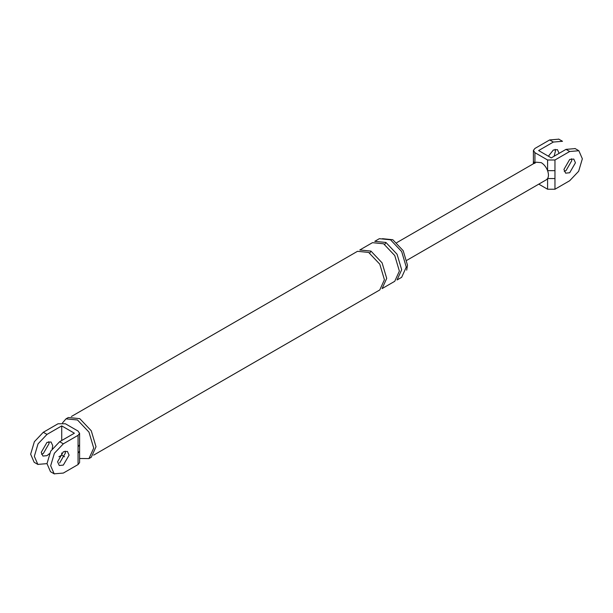 <?xml version="1.0" encoding="UTF-8"?>
<svg xmlns="http://www.w3.org/2000/svg" width="613" height="613" viewBox="0 0 613 613"><rect width="100%" height="100%" fill="white"/><g stroke="black" fill="none" stroke-linecap="round" stroke-linejoin="round"><path stroke-width="0.92" d="M562.512 141.297L553.347 142.055L538.62 150.56L551.279 157.87L566.006 149.365L575.178 148.607M536.107 162.192L541.264 162.652C544.06 164.391 546.175 167.065 547.593 170.667L547.593 159.993L534.934 152.691L533.417 150.4L534.934 148.438L549.669 139.933L558.834 139.174M555.133 149.327L555.424 151.227L554.091 156.246M547.593 159.993L554.964 159.993L569.692 151.495L578.856 150.737L582.35 158.798L578.641 171.28L569.692 180.728L554.964 189.233L547.593 189.233L538.781 184.138M533.333 163.794L533.41 161.234L534.291 162.905M547.593 189.233L547.593 178.559C548.735 176.59 548.735 173.954 547.593 170.667L554.964 170.667L554.964 189.233M546.428 179.724L547.593 178.559L554.964 178.559M569.692 172.751L565.623 173.157L563.937 169.433L569.692 159.464L573.76 159.058L575.446 162.79L569.692 172.751M559.102 153.35L557.416 149.626L553.347 150.032L548.382 156.2M571.477 158.759L571.76 160.66L566.006 170.629L564.221 171.333M79.583 462.6L78.066 464.562L63.331 473.067L54.166 473.826L50.672 465.757L54.381 453.283L63.331 443.835L78.066 435.33L79.583 433.368L78.066 431.077L65.407 423.767L58.036 423.767L43.308 432.272L46.994 434.402L61.721 425.897L74.38 433.207L59.653 441.705L50.703 451.16L46.994 463.635L50.488 471.704M46.994 463.635L37.822 464.393L34.336 456.325L38.037 443.85L46.994 434.402M34.144 462.263L30.65 454.202L34.359 441.72L43.308 432.272M59.653 462.968L65.407 453.007L65.124 451.107M78.066 464.562L78.066 453.137L79.583 451.168M78.066 453.137L78.066 446.762L79.583 444.8M61.721 453.007L61.721 455.13L64.618 456.808M61.721 425.897L61.721 440.509M382.435 238.695L392.81 239.729L403.185 250.679L407.484 265.138L406.695 270.164M379.363 238.687L390.512 239.79L401.661 251.56L406.273 267.099L401.661 277.306L397.055 279.965L401.676 269.758L397.055 254.219L385.906 242.449L374.758 241.346L379.363 238.687M62.488 422.924L66.012 418.848L68.319 417.514L79.79 418.656L91.26 430.763L96.019 446.762L91.26 457.26L88.962 458.593L79.59 458.509M58.909 456.754L61.721 455.13M49.408 453.658L46.994 455.658L42.925 456.064L41.24 452.34L46.994 442.371L51.063 441.973L52.749 445.697L52.212 448.785M63.331 465.098L59.262 465.497L57.576 461.773L63.331 451.804L67.399 451.406L69.085 455.13L63.331 465.098M48.779 441.666L49.063 443.567L43.308 453.536L41.523 454.241M66.012 418.848L77.491 419.982L88.962 432.096L93.712 448.088L88.962 458.593M71.353 416.511L357.494 251.315L368.643 252.418L379.792 264.188L384.412 279.727L379.792 289.934L93.651 455.13M359.8 249.981L370.949 251.085L382.091 262.854L386.711 278.394L382.091 288.6L394.749 281.29L399.37 271.084L394.757 255.544L383.608 243.782L372.459 242.671L359.8 249.981M553.347 142.055L549.669 139.933M569.692 151.495L566.006 149.365M554.964 159.993L554.964 170.667M534.934 152.691L534.934 163.357M63.331 443.835L59.653 441.705M78.066 446.762L78.066 435.33M369.754 253.1L370.949 251.085M384.719 244.464L385.906 242.449M562.297 141.174L558.619 139.044M578.641 150.606L574.963 148.476M533.41 150.56L533.41 161.234M536.183 162.154L396.772 242.641M406.94 260.257L546.352 179.77M38.037 464.524L34.359 462.394M79.59 462.44L79.59 444.64M50.703 471.826L54.381 473.956M79.59 433.207L79.59 444.632"/></g></svg>

